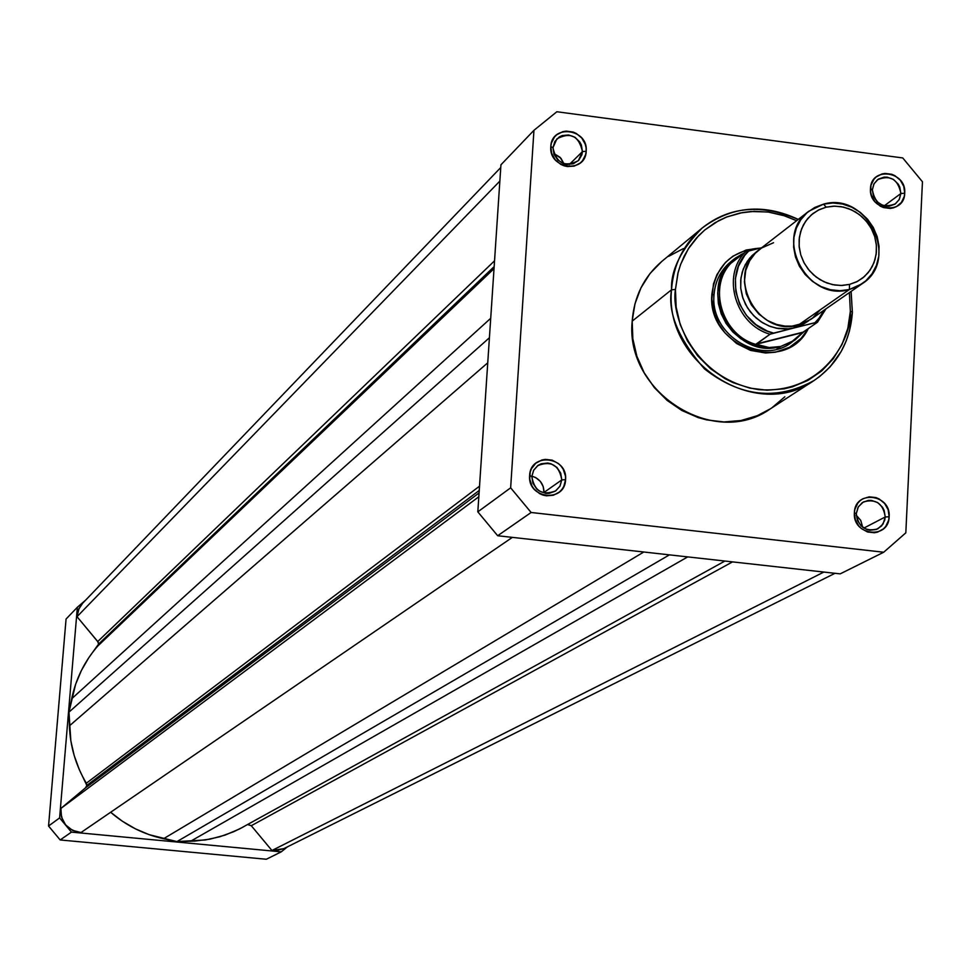 <?xml version="1.0" encoding="UTF-8"?>
<svg xmlns="http://www.w3.org/2000/svg" width="971" height="971" viewBox="0 0 971 971"><rect width="100%" height="100%" fill="white"/><g stroke="black" fill="none" stroke-linecap="round" stroke-linejoin="round"><path stroke-width="1.46" d="M281.226 851.846L71.453 832.111L59.607 817.922L77.352 607.263L85.63 600.151L77.352 607.263L66.064 619.037L48.55 826.018L60.178 839.951L266.333 859.25L60.178 839.951L71.453 832.111L281.226 851.846L266.333 859.25L281.226 851.846L287.501 846.809L281.226 851.846M59.607 817.922L77.352 607.263L66.064 619.037L48.55 826.018L59.607 817.922L48.55 826.018L60.178 839.951L71.453 832.111L59.607 817.922M500.757 167.522L82.608 603.294L78.578 609.448L77.085 615.614L77.025 616.682L98.132 642.098L98.569 644.101L97.719 646.091L494.021 268.651L97.719 646.091C84.538 661.287 75.859 678.838 71.684 698.756L68.965 712.144L489.42 337.75L68.965 712.144L69.402 725.871L487.745 362.814L69.402 725.871C70.179 746.335 75.811 765.464 86.322 783.233L86.82 785.381L85.582 787.784L479.079 492.952L85.582 787.784L60.894 808.43L478.824 496.751L60.894 808.43C60.603 822.328 67.302 830.363 81.006 832.535L72.534 830.375L65.627 824.937L61.513 817.169L60.894 808.43L85.582 787.784L86.82 785.381L479.249 490.452L86.82 785.381L79.379 769.772L74.197 755.572L70.847 740.849L68.965 712.144L75.592 684.361L81.309 670.645L88.725 657.816L98.569 644.101L494.154 266.612L98.569 644.101L97.743 641.528L494.542 260.823L97.743 641.528L77.025 616.682L79.076 608.356L82.693 603.209M86.322 783.233L479.528 486.168L86.322 783.233M247.641 824.549L251.283 825.714L732.522 561.893L251.283 825.714L271.941 850.499L823.833 572.065L271.941 850.499L283.884 848.618L276.104 850.693L271.941 850.499L251.283 825.714L247.945 824.488M243.102 827.061L233.708 831.71L219.822 836.759L205.354 839.964L176.928 841.59L149.109 834.659L135.26 828.761L122.237 821.138L110.645 812.254C126.145 825.568 143.781 834.392 163.553 838.726L643.797 552.014L163.553 838.726L176.928 841.59L669.42 554.866L176.928 841.59L194.479 841.117L210.039 839.138L225.138 835.072L239.485 828.979L724.912 561.044M687.699 556.905L190.547 841.274L687.699 556.905M81.006 832.535L512.348 537.376L81.006 832.535M71.684 698.756L490.707 318.294L71.684 698.756M77.025 616.682L499.847 181.104L77.025 616.682M561.784 479.905L560.716 473.156L556.905 467.415L551.091 463.798L547.778 463.033L541.187 463.786L538.237 465.267L533.747 470.061L531.829 476.47L529.62 475.547C530.275 452.073 567.926 456.443 565.583 479.674L561.784 479.905L543.991 492.455C543.845 484.104 539.803 478.667 531.853 476.142L535.786 477.635L540.349 481.422L543.238 486.617L543.991 492.455L561.784 479.905L559.976 486.143L555.715 490.889C542.316 495.914 534.366 491.108 531.829 476.47L533.565 470.377L537.643 465.679C551.103 460.363 559.15 465.109 561.784 479.905L565.583 479.674L565.462 476.093L563.192 469.224L561.129 466.214L558.556 463.64L552.256 460.181L545.241 459.38L541.806 460.023L535.713 463.288L531.428 468.738L530.19 472.04L529.729 479.14L531.999 486.022L534.062 489.044L539.658 493.656L542.971 495.076L546.455 495.829L553.434 495.222L559.514 491.945L561.918 489.433L563.775 486.483L565.583 479.674C565.001 503.148 527.253 498.876 529.62 475.547L531.829 476.47L532.897 483.218L536.72 488.971L539.451 491.108L545.86 493.353L549.21 493.353L555.4 491.108L559.891 486.301L561.784 479.905M582.442 151.61L581.386 145.043L579.808 142.021L574.941 137.275L568.654 134.969L562.16 135.576L559.26 136.96L554.842 141.535L552.96 147.726L550.8 146.548C551.431 123.73 588.487 128.67 586.193 151.209L582.442 151.61L569.297 164.512L582.442 151.61L578.364 160.652C564.806 167.595 556.347 163.286 552.96 147.726L556.869 138.889C570.426 131.692 578.959 135.94 582.442 151.61L586.193 151.209L586.071 147.726L585.27 144.278L581.799 138.052L576.313 133.464L573.06 132.02L566.166 131.109L562.779 131.668L556.784 134.738L554.417 137.117L551.358 143.138L550.8 146.548L551.71 153.491L555.181 159.742L560.692 164.33L563.957 165.774L567.392 166.563L574.249 166.102L580.233 163.019L582.6 160.628L585.634 154.607L586.193 151.209C585.647 174.003 548.494 169.172 550.8 146.548L552.96 147.726L554.016 154.316L557.779 159.972L563.52 163.601L566.773 164.39L573.266 163.771L578.655 160.361L581.872 154.838L582.442 151.61M900.87 193.545L899.765 187.075L898.199 184.102L893.441 179.429L887.324 177.183L884.144 177.123L878.282 179.162L874.082 183.689L872.346 189.794L870.489 188.665C870.793 166.187 906.647 170.957 904.729 193.168L900.87 193.545L884.193 205.852L900.87 193.545L899.316 199.346L895.505 203.789C882.785 208.692 875.065 204.031 872.346 189.794L873.851 184.089L877.541 179.696C890.298 174.598 898.078 179.21 900.87 193.545L904.729 193.168L903.746 186.347L900.323 180.218L894.959 175.715L891.803 174.294L885.127 173.421L881.862 173.979L876.121 177.013L873.864 179.368L870.987 185.303L870.647 192.1L871.46 195.499L874.907 201.652L880.284 206.155L883.452 207.563L890.128 208.449L893.393 207.867L896.427 206.653L901.379 202.466L904.244 196.518L904.729 193.168C904.499 215.635 868.56 210.95 870.489 188.665L872.346 189.794L873.451 196.276L877.165 201.847L882.748 205.403L885.904 206.18L889.096 206.228L894.959 204.177L899.146 199.65L900.87 193.545M885.236 516.973L884.12 510.333L882.53 507.311L877.699 502.59L871.497 500.393L868.256 500.393L862.309 502.602L858.036 507.335L856.276 513.647L854.371 512.785C854.698 489.651 891.111 493.887 889.145 516.766L885.236 516.973L863.887 528.09L885.236 516.973L883.076 523.988L877.833 528.843C865.477 532.059 858.291 526.998 856.276 513.647L858.376 506.741L863.462 501.91C875.878 498.487 883.137 503.5 885.236 516.973L889.145 516.766L888.162 509.763L884.678 503.524L879.228 498.997L876.024 497.601L869.251 496.824L862.855 498.766L860.1 500.696L857.806 503.16L854.881 509.326L854.371 512.785L855.366 519.801L858.85 526.064L861.374 528.588L867.516 531.987L874.313 532.763L877.626 532.108L883.452 528.867L885.746 526.391L888.647 520.225L889.145 516.766C888.902 539.888 852.404 535.749 854.371 512.785L856.276 513.647L857.393 520.298L861.156 525.954L866.836 529.511L870.04 530.251L876.388 529.486L881.632 525.918L884.715 520.25L885.236 516.973M733.19 259.925C721.562 268.421 715.178 280.158 714.001 295.111L711.901 294.019C715.894 265.544 731.952 250.239 760.075 248.115L746.323 249.972L732.971 256.15L725.446 262.449L716.95 274.562L713.467 283.969L711.864 299.165L714.692 314.495L718.953 324.12L724.924 332.835L736.552 343.479L750.498 350.397L765.524 352.995L775.501 352.206L789.447 347.315L801.111 338.406L808.333 328.55C785.66 375.486 706.318 347.339 711.901 294.019L714.001 295.111C715.057 281.105 720.798 269.853 731.26 261.357M852.32 312.419C850.183 341.768 837.403 364.477 813.989 380.547C837.585 364.271 850.39 341.416 852.404 311.982L850.353 311.351L849.37 292.611L850.353 311.351C852.016 338.43 822.947 394.687 758.46 389.602C694.131 379.26 670.767 316.048 675.452 289.455L671.507 289.795C667.587 312.613 678.547 338.952 704.4 368.81C740.315 397.005 776.849 400.914 813.989 380.547L819.925 376.311L830.096 366.88L841.214 351.441L846.166 341.027L849.479 330.917L852.392 311.982L850.353 311.351L847.817 328.404L842.039 344.426L833.227 358.797L821.709 370.946L807.921 380.426L792.372 386.846L784.131 388.825L767.09 390.208L749.879 388.133L733.154 382.671L725.179 378.726L710.396 368.604L697.663 355.835L687.456 340.93L680.186 324.46L676.144 307.079L675.452 289.455L678.159 272.293L680.756 264.088L688.293 248.831L698.707 235.601L704.861 229.909L718.771 220.611L726.381 217.103L742.584 212.528L751.008 211.508L768.11 212.018L784.993 215.914L796.608 220.708L783.002 215.271L768.644 212.091L754.103 211.35L739.975 213.025L726.806 216.946L714.984 222.735L704.776 229.969L696.292 238.186L689.507 246.974L684.276 255.968L680.465 264.889L677.855 273.519L675.452 289.455L671.507 289.795L632.182 321.146C624.802 392.381 714.498 449.003 770.282 408.876L813.989 380.547C756.591 421.863 664.018 363.275 671.507 289.795C673.425 264.464 683.62 243.891 702.106 228.076C680.974 249.559 670.767 270.132 671.507 289.795L632.182 321.146L632.837 338.806L636.867 356.211L644.137 372.706L654.345 387.623L667.101 400.392L681.897 410.515L698.173 417.591L706.657 419.897L723.929 421.948L741.019 420.516L757.283 415.697L770.343 408.827M862.673 527.253L860.816 520.565L856.288 515.285L860.67 520.298L862.673 527.265M563.92 163.735L560.049 157.302L553.676 153.357L560.995 158.346L563.92 163.735M497.674 535.737L840.17 573.873L497.674 535.737L531.125 512.482L510.649 487.83L533.953 130.308L556.856 111.75L902.751 157.945L922.45 181.771L905.822 532.836L883.707 552.232L531.125 512.482L883.707 552.232L840.17 573.873L883.707 552.232L905.822 532.836L922.45 181.771L902.751 157.945L556.856 111.75L533.953 130.308L510.649 487.83L477.817 511.851L497.674 535.737L531.125 512.482L510.649 487.83L477.817 511.851L500.939 164.803L477.817 511.851L497.674 535.737M683.414 248.564L668.534 256.393M661.785 261.417L650.036 273.494L640.969 287.853L634.937 303.947L632.182 321.146C634.087 296.604 644.016 276.638 661.979 261.272L702.106 228.076C729.294 206.483 761.325 203.619 798.211 219.47M772.079 407.662L784.859 396.751M500.939 164.803L533.953 130.308L500.939 164.803M790.989 342.763C760.524 365.933 710.019 334.789 714.001 295.111C709.862 335.917 762.975 366.904 792.919 341.343M851.118 291.397L852.38 312.371M852.344 311.934L851.033 291.458M773.535 242.726L761.373 248.115L755.159 253.37L749.636 260.811L745.74 270.436L744.405 281.772L746.286 293.728L751.348 304.894L758.837 314.058L767.588 320.564L776.509 324.423L784.823 326.074L792.13 326.122L804.474 322.955L812.618 318.027L820.313 309.773M808.916 211.168L759.383 249.547C724.342 273.822 757.234 337.726 798.332 325.079L849.382 289.516C806.889 302.527 772.71 236.244 808.916 211.168L823.542 204.141L814.766 207.43L807.071 212.698L800.832 219.689L796.378 228.039L793.938 237.349L793.623 247.144L795.467 256.914L799.376 266.188L805.141 274.49L812.484 281.396L821.029 286.566L830.351 289.722L839.964 290.717L849.382 289.516L849.552 284.406L841.032 285.498L832.329 284.588L823.906 281.736L816.186 277.063L809.535 270.812L804.316 263.311L800.784 254.924L799.121 246.076L799.4 237.215L801.609 228.804L805.639 221.242L811.271 214.919L818.237 210.161L826.175 207.175L833.604 206.155L841.189 206.653L848.642 208.656L855.682 212.066L862.03 216.776L867.455 222.602L871.74 229.302L874.725 236.633L876.303 244.328L876.4 252.072L875.029 259.585L872.225 266.576L868.098 272.766L862.794 277.937L856.543 281.869L849.552 284.406L842.112 285.474L834.502 285.001L827.013 283.022L819.937 279.612L813.54 274.89L808.09 269.04L803.782 262.304L800.784 254.924L799.218 247.192L799.145 239.412L800.565 231.875L803.405 224.896L807.569 218.706L812.897 213.571L819.184 209.675L826.175 207.175L823.542 204.141L826.175 207.175L834.684 206.131L843.35 207.078L851.725 209.954L859.408 214.615L866.011 220.83L871.205 228.294L874.725 236.633L876.412 245.432L876.158 254.256L873.997 262.668L870.016 270.229L864.421 276.577L857.478 281.384L849.552 284.406L849.382 289.516L798.332 325.079L810.688 319.471L862.163 283.726L849.382 289.516L858.146 286.166L865.816 280.85L872.007 273.834L876.4 265.471L878.791 256.174L879.058 246.428L877.201 236.706L873.305 227.493L867.576 219.24L860.282 212.37L851.785 207.211L842.525 204.031L832.948 202.988L823.542 204.141C867.067 191.178 900.469 259.876 862.163 283.726M823.954 310.259L819.123 318.075L814.985 322.675L794.302 327.882L794.035 325.904L794.302 327.882L789.071 328.829L776.193 328.174L768.765 325.88L761.082 321.802L753.739 315.733L747.439 307.758L742.936 298.291L740.727 288.096L740.934 278.07L743.276 269.028L747.221 261.442L752.137 255.494L757.477 251.125L749.733 258.092L745.279 264.67L742.22 272.123L740.703 280.134L740.764 288.411L742.414 296.628L745.582 304.481L750.158 311.642L755.948 317.845L762.745 322.858L770.282 326.474L778.257 328.562L786.364 329.035L794.302 327.882L773.559 333.114L767.393 331.099L755.984 324.678L746.481 315.454L739.574 304.117L735.8 291.506L735.411 278.568L738.446 266.248L744.672 255.446L748.847 250.882L761.774 247.702L745.777 251.792M814.985 322.675L817.436 322.275L803.114 332.143L791.62 341.853L780.684 346.477L793.793 340.809L804.364 331.281L794.946 340.044L780.684 346.477L776.764 349.184L780.684 346.477L769.178 347.533L756.203 344.28L770.076 334.218L794.302 327.882L801.743 325.151L808.612 320.818L794.302 327.882L817.169 322.202M825.945 308.875L817.485 322.226L803.114 332.143L756.203 343.989L803.114 332.143L756.203 344.28L802.616 332.555L791.62 341.853L780.684 346.477L769.178 347.533L757.975 344.911C721.744 336.901 706.245 284.964 732.911 261.369L745.376 251.987L731.794 262.607L741.249 254.511L736.758 257.643L732.911 261.369C706.245 284.964 721.744 336.901 757.975 344.911L756.203 343.989L770.076 334.218C735.69 324.787 721.077 275.922 745.376 251.987C721.077 275.922 735.69 324.787 770.076 334.218L773.559 333.114C737.632 325.564 722.193 273.907 748.847 250.882L746.25 251.623M744.077 253.018L741.249 254.511L744.077 253.018M744.308 252.836L735.678 257.91L728.408 264.804L722.837 273.227L719.208 282.792L717.703 293.06L718.382 303.583L721.222 313.864L726.09 323.464L732.765 331.924L740.958 338.855L750.28 343.965L760.317 347.011L770.61 347.861L780.684 346.477C732.741 361.285 694.277 286.918 735.035 258.395L744.308 252.836M834.987 573.303L283.884 848.618M798.296 219.41C763.607 203.218 731.551 206.107 702.106 228.076"/></g></svg>
